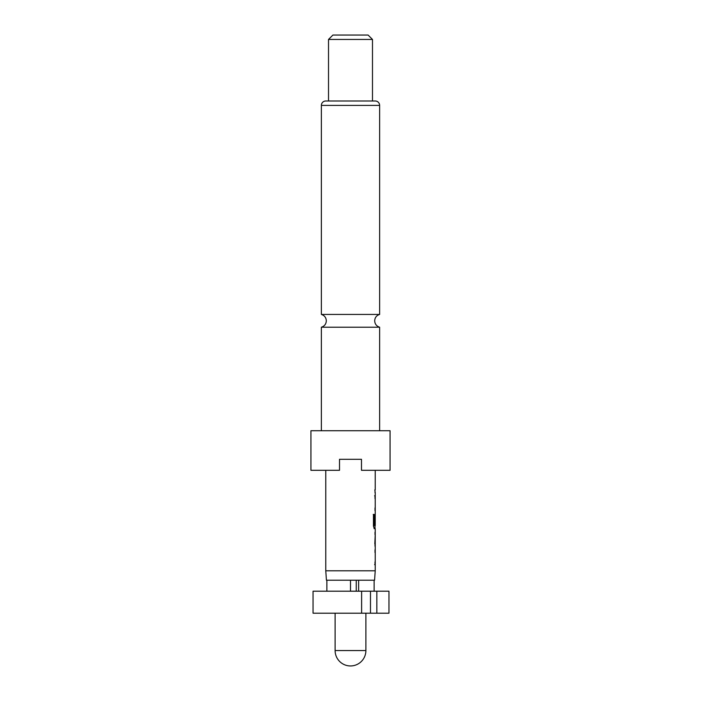 <?xml version="1.0" encoding="UTF-8"?>
<svg xmlns="http://www.w3.org/2000/svg" width="701" height="701" viewBox="0 0 701 701"><rect width="100%" height="100%" fill="white"/><g stroke="black" fill="none" stroke-linecap="round" stroke-linejoin="round"><path stroke-width="1.05" d="M321.373 430.738L321.373 327.209L379.627 327.209L379.627 430.738M335.113 613.191L335.113 650.563L365.887 650.563L365.887 613.191M358.64 591.206L358.64 580.218L374.571 580.218L375.228 570.789L375.228 528.65L374.281 528.65L373.449 526.065L373.449 514.438L374.334 514.438L374.334 525.399L375.228 525.584L375.228 492.645M350.5 591.206L350.5 580.218L326.429 580.218L325.772 570.789L375.228 570.789M390.071 430.738L310.929 430.738L310.929 470.301L339.512 470.301L339.512 459.313L361.488 459.313L361.488 470.301L390.071 470.301L390.071 430.738M379.627 105.395L321.373 105.395A4.399 4.399 0 0 1 325.772 100.997L375.228 100.997A4.399 4.399 0 0 1 379.627 105.395L379.627 314.442L321.373 314.442C324.467 315.441 326.123 317.571 326.315 320.821C326.123 324.072 324.467 326.202 321.373 327.209M372.485 39.449L328.515 39.449L328.515 100.997L372.485 100.997L372.485 39.449L368.086 35.05L332.914 35.05L328.515 39.449M321.373 105.395L321.373 314.442M375.237 492.645L374.816 489.876M375.228 489.876L375.228 470.301M325.772 570.789L325.772 470.301M375.228 495.782L375.009 496.22M375.009 510.214L375.228 510.652M375.228 513.789L375.009 516.26M375.228 543.888L375.228 534.565L374.816 543.888M375.158 549.794L375.009 550.232M375.009 564.226L375.228 564.664M375.166 524.313L375.228 516.26M361.611 591.206L313.049 591.206L313.049 613.191L376.84 613.191L376.84 591.206L361.611 591.206L361.611 613.191M350.5 580.218L356.248 580.218L356.248 591.206M376.84 613.191L388.967 613.191L388.967 591.206L376.84 591.206M358.64 580.218L356.248 580.218M374.132 591.206L374.132 580.218M326.868 591.206L326.868 580.218M370.478 613.191L370.478 591.206M374.597 495.782L375.158 495.782M373.239 514.438L374.124 514.438L374.387 525.584M375.158 528.65L374.071 528.65M374.168 525.584L374.965 525.584M375.175 534.565L375.175 543.888M374.597 564.664L375.158 564.664M379.627 327.209C376.533 326.202 374.877 324.072 374.685 320.821C374.877 317.571 376.533 315.441 379.627 314.442M335.113 650.563A15.387 15.387 0 0 0 350.5 665.95A15.387 15.387 0 0 0 365.887 650.563M375.009 492.645L375.009 489.876M375.009 510.652L375.009 507.883M375.009 498.56L375.009 495.782M375.009 528.65L375.009 525.584M375.009 546.245L375.009 543.888M375.009 534.565L375.009 532.208M375.009 564.664L375.009 561.895M375.009 552.563L375.009 549.794"/></g></svg>
